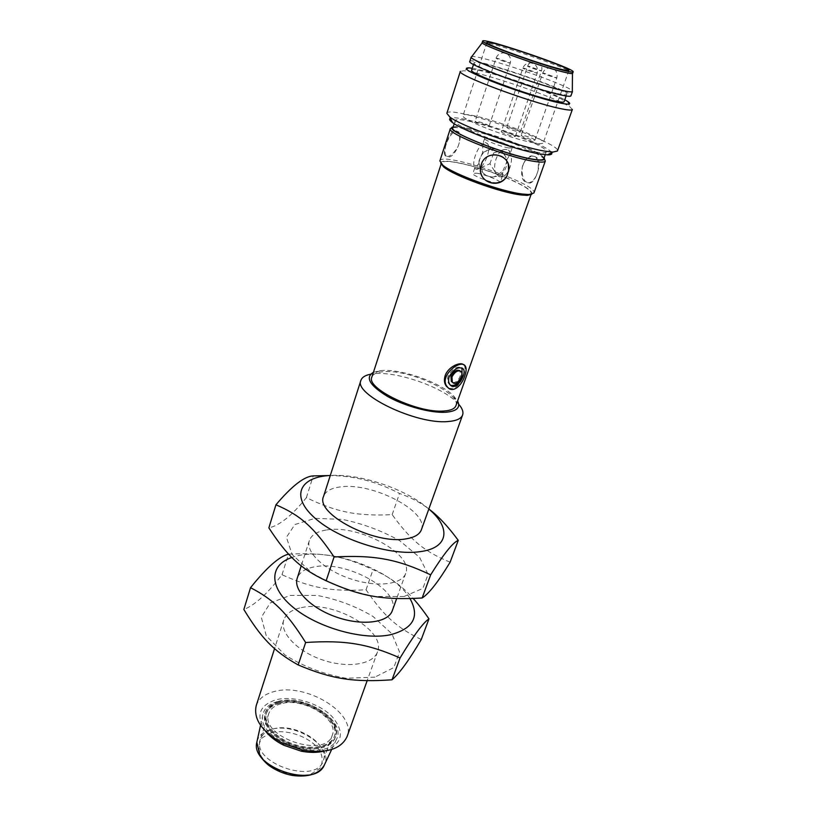 <?xml version="1.0" encoding="UTF-8"?>
<svg xmlns="http://www.w3.org/2000/svg" width="817" height="817" viewBox="0 0 817 817"><rect width="100%" height="100%" fill="white"/><g stroke="black" fill="none" stroke-linecap="round" stroke-linejoin="round"><path stroke-width="0.61" stroke-dasharray="4.08 3.06" d="M450.616 385.297L448.88 383.847C447.41 381.825 447.165 379.221 448.145 376.014C452.618 368.436 457.224 365.72 461.962 367.864M452.618 382.427C455.784 382.816 458.317 380.681 460.226 376.014L460.134 370.867M448.574 388.136C455.038 389.566 460.094 385.246 463.719 375.187C465.23 370.979 465.465 367.813 464.424 365.699L463.75 364.852M443.355 166.311C454.987 178.361 531.796 202.065 531.397 193.629C531.387 190.187 522.839 184.856 505.743 177.636C486.891 170.048 469.846 164.911 454.579 162.236C446.623 161 442.252 161.266 441.466 163.012L441.578 164.146M455.917 405.702C461.493 393.906 412.146 370.295 385.695 371.592C377.811 371.796 373.195 373.624 371.868 377.097M531.847 194.262C532.939 190.912 524.269 185.347 505.815 177.544M505.784 177.534C477.547 165.667 439.607 157.109 440.72 163.237M439.863 160.949C441.476 150.992 538.72 184.101 533.93 192.975M544.469 159.07L542.897 157.691C530.948 147.887 469.724 127.044 454.272 127.523L452.189 127.656M446.317 143.904L445.673 145.977C444.264 150.594 444.009 153.79 444.887 155.587C448.278 158.11 452.659 155.097 458.041 146.549L459.389 142.454C460.175 137.532 459.583 133.917 457.591 131.608C453.792 128.892 450.279 132.293 447.032 141.801L446.317 143.904M522.778 165.351L522.196 167.434C521.634 177.779 524.269 182.998 530.11 183.079C532.5 182.252 534.594 179.73 536.381 175.492L537.841 171.376C540.527 161.48 538.699 156.425 532.347 156.2C528.875 156.813 525.964 159.203 523.605 163.39L522.778 165.351M508.674 171.07L507.183 175.379M458.041 146.549L459.389 142.454C460.512 137.705 460.349 134.264 458.909 132.15C455.314 129.525 451.362 132.742 447.032 141.801L445.673 145.977C444.591 150.685 444.765 154.066 446.184 156.129C449.799 158.743 453.752 155.547 458.041 146.549M536.381 175.492L537.841 171.376C539.475 161.245 537.239 156.088 531.152 155.914C528.16 156.68 525.637 159.172 523.605 163.39L522.196 167.434C520.562 177.534 522.819 182.661 528.946 182.824C531.867 182.068 534.349 179.617 536.381 175.492M480.774 172.663L480.559 166.739M482.02 162.409C487.269 151.104 505.355 152.462 508.317 164.37M453.2 126.911L455.988 126.615C470.939 126.175 530.519 146.457 542.1 155.935L544.122 157.865M452.863 127.932C453.895 119.874 547.87 151.86 543.765 158.876M535.472 151.982C509.91 147.989 450.964 124.97 455.181 120.824C456.1 113.083 550.27 145.14 546.267 151.839C545.756 153.065 542.151 153.116 535.472 151.982M551.587 152.718C547.87 143.639 458.909 113.359 450.422 118.281M446.848 113.338C448.073 104.229 562.025 143.026 557.439 150.992M572.36 109.468L569.98 106.935C556.653 97.58 480.059 71.508 463.79 70.783L460.359 71.334M472.257 68.291C490.67 71.11 548.483 90.789 564.792 99.797M471.634 70.211C471.797 64.737 567.315 97.254 564.118 101.696M556.183 93.271C530.703 87.623 470.337 65.166 474.023 62.858C474.085 57.721 569.796 90.309 566.712 94.404C566.355 95.191 562.842 94.803 556.183 93.271M469.795 61.438C469.938 55.862 574.218 91.361 570.92 95.865M471.225 57.006L471.685 56.7C477.822 53.993 569.102 85.06 572.319 90.953L572.492 91.484M482.193 42.555L482.551 42.351C487.545 40.493 569.643 68.444 572.462 72.958L572.625 73.346M533.715 142.812C511.207 139.094 459.46 118.996 463.055 115.524C463.699 108.978 546.747 137.256 543.264 142.832C542.825 143.874 539.639 143.863 533.715 142.812M518.029 130.516L520.347 131.976C520.347 133.1 506.08 128.228 506.775 127.34C508.542 127.135 512.29 128.187 518.029 130.516M532.592 138.502L535.012 140.044C535.002 141.208 520.47 136.214 521.185 135.305C522.962 135.071 526.761 136.143 532.592 138.502M512.994 134.856L515.374 136.398C515.364 137.603 500.566 132.558 501.291 131.598C503.139 131.353 507.04 132.436 512.994 134.856M486.881 124.562L489.128 126.032C489.128 127.217 474.442 122.244 475.147 121.304C477.026 121.069 480.937 122.162 486.881 124.562M373.42 372.307L379.946 370.704C399.207 368.079 439.76 381.876 453.415 395.714L457.602 400.963M458.705 404.231L456.815 402.26C441.19 386.39 395.316 370.775 373.257 373.818L370.561 374.227M421.378 529.763C429.333 511.748 372.797 482.265 340.873 486.84C331.283 487.943 325.503 491.15 323.542 496.46M428.823 509.032C406.039 489.005 360.563 473.523 330.293 475.484M329.006 475.565C353.475 475.555 376.984 481.53 399.513 493.478C410.716 497.4 420.5 502.567 428.833 509.001M450.126 562.188C424.033 551.506 410.614 540.037 392.16 514.649C357.264 516.252 337.104 512.433 306.375 497.645C292.129 515.445 279.618 525.515 268.864 527.864M404.027 596.512L374.85 596.441C351.994 591.978 330.967 584.073 311.767 572.727L292.129 554.498L286.42 537.29L294.896 524.524L315.025 518.325L342.548 519.428C363.003 523.717 382.06 530.815 399.738 540.742L419.581 557.337L428.088 574.31L422.869 588.414L404.027 596.512M326.79 529.947C358.622 524.3 414.107 554.12 405.712 573.371C401.984 584.788 376.228 587.678 350.125 578.702C323.971 569.888 305.333 551.884 309.347 540.558C311.42 534.89 317.241 531.356 326.79 529.947M392.16 514.649L399.513 493.478M306.375 497.645L313.248 475.913M392.323 610.626C401.076 590.374 346.5 560.278 314.749 566.814C305.231 568.479 299.379 572.288 297.214 578.252M409.991 598.616C392.916 568.857 324.574 545.102 291.843 557.49M288.605 554.14C323.879 552.292 344.069 556.173 373.032 569.694C388.545 576.118 401.923 585.728 413.198 598.504M421.266 639.497C396.459 627.538 383.663 615.579 366.057 589.782C331.937 591.722 312.176 588.342 282.008 574.739C267.67 593.51 254.955 605.091 243.854 609.482M374.87 677.15L346.112 678.253C323.787 674.301 303.393 666.539 284.939 654.948L266.301 635.871L261.317 617.315L270.161 603.007L290.26 595.399L317.384 595.47C337.411 599.321 355.957 606.306 373.001 616.447L391.905 633.788L399.564 651.986L393.804 667.581L374.87 677.15M301.412 607.623C333.06 600.138 386.645 630.52 377.515 651.854C373.349 664.466 347.828 668.643 322.48 659.922C297.071 651.363 279.404 632.481 283.795 619.95C286.062 613.669 291.935 609.564 301.412 607.623M366.057 589.782L373.032 569.694M282.008 574.739L288.513 554.14M256.211 705.653C258.662 698.77 264.585 694.093 273.981 691.611C305.384 682.256 356.937 713.159 347.082 736.597M324.196 751.119C342.65 744.073 345.295 732.573 332.121 716.601C319.018 703.069 293.027 695.287 275.86 699.822C259.02 705.469 255.558 715.906 265.474 731.133M277.586 701.558C269.202 703.866 264.3 708.247 262.87 714.701C255.609 740.631 326.218 764.671 336.287 739.691C347.358 720.839 304.067 693.367 277.586 701.558M272.623 729.121C294.508 721.942 330.374 743.848 323.287 760.637C316.608 785.484 250.513 762.986 260.388 739.222C262.124 734.36 266.199 731.001 272.623 729.121M281.007 703.764C274.563 705.531 270.498 708.788 268.803 713.527C259.101 736.699 325.85 759.422 332.294 735.147C339.239 718.776 302.954 696.962 281.007 703.764M476.546 173.163C484.461 174.174 501.311 180.986 500.127 182.712L498.656 183.171C492.855 183.498 471.399 175.379 472.89 173.439L476.546 173.163M493.631 152.953L504.181 149.48C497.359 150.553 492.028 166.249 495.98 173.398C497.369 176.074 499.299 177.218 501.771 176.819L501.965 176.778C508.725 175.757 514.138 159.877 510.074 152.769C508.634 150.103 506.673 149 504.191 149.48L504.201 149.48C507.878 149.297 509.839 150.389 510.074 152.769L509.696 154.985L506.54 160.306L505.692 156.66L502.618 152.462C505.662 155.455 507.091 159.111 506.897 163.441C505.835 170.927 501.628 175.389 494.275 176.809L502.772 171.233L502.537 175.737L501.771 176.819C500.504 177.473 498.574 176.339 495.98 173.398L489.965 163.747L479.722 168.118C476.362 169.078 474.687 169.078 474.708 168.108L478.966 163.502L483.48 173.306C486.615 176.309 490.21 177.473 494.275 176.809C490.149 177.207 486.544 176.043 483.48 173.306C480.233 170.14 478.813 166.249 479.211 161.633L479.017 160.704L482.663 152.534L482.827 143.874C483.695 141.964 485.247 141.954 487.483 143.843L487.667 143.915C486.534 142.475 484.92 142.464 482.827 143.874C476.75 147.744 471.348 163.962 474.718 168.047L474.789 168.149C475.954 169.619 477.598 169.609 479.722 168.118C485.676 164.186 491.007 148.48 487.82 144.139L493.631 152.953L489.965 163.747M506.54 160.306L506.581 162.491L502.772 171.233M478.966 163.502L479.017 160.704M482.663 152.534L491.742 148.919C495.919 148.51 499.544 149.695 502.618 152.462C499.616 149.94 495.99 148.755 491.742 148.919C484.675 150.267 480.498 154.505 479.211 161.633M508.695 147.948C500.852 146.723 483.439 139.891 484.624 138.522C484.787 136.041 513.525 145.824 512.147 147.887L508.695 147.948M278.934 701.66C271.765 703.611 267.241 707.226 265.351 712.506C261.603 723.27 274.532 738.578 293.528 744.961C312.472 751.487 332.059 747.249 335.654 736.444C343.344 718.286 303.23 694.184 278.934 701.66M278.617 702.61C271.448 704.571 266.924 708.186 265.035 713.466C261.287 724.24 274.216 739.548 293.201 745.931C312.135 752.467 331.722 748.209 335.317 737.394C343.007 719.226 302.923 695.114 278.617 702.61M279.628 702.365C303.138 695.114 341.976 718.449 334.541 736.005C331.059 746.483 312.094 750.578 293.773 744.256C275.39 738.078 262.87 723.27 266.495 712.843C268.323 707.747 272.694 704.254 279.628 702.365M279.312 703.314C272.388 705.204 268.007 708.707 266.189 713.803C262.553 724.24 275.063 739.058 293.436 745.227C311.757 751.548 330.722 747.443 334.204 736.965C341.639 719.379 302.821 696.043 279.312 703.314M497.962 58.446L496.062 58.16C495.49 58.661 510.462 63.736 510.308 62.991L497.962 58.446M524.698 68.373L522.88 68.107C522.298 68.628 537.392 73.765 537.239 73.009L524.698 68.373M544.469 73.305L542.754 73.06C542.182 73.55 556.99 78.616 556.847 77.881L544.469 73.305M529.396 66.391L527.67 66.126C527.108 66.596 541.64 71.559 541.497 70.844L529.396 66.391M257.018 741.387C258.652 735.688 263.145 731.766 270.488 729.612C294.549 721.697 333.704 746.34 324.635 764.406M271.285 732.726L262.063 737.884C258.397 743.113 258.07 749.158 261.093 756.021C269.978 769.849 294.569 778.775 310.889 774.077L319.835 768.45C323.042 762.966 322.95 756.889 319.57 750.2C310.256 737.016 287.41 728.764 271.285 732.726M461.339 371.776L460.328 371.122M449.881 384.511L448.88 383.857M464.424 365.699L465.455 366.353M441.466 163.012L441.211 163.778M531.397 193.629L531.121 194.385M457.591 131.608L458.909 132.15M444.887 155.587L446.184 156.129M532.347 156.2L531.152 155.914M530.11 183.079L528.946 182.824M455.988 126.615L454.272 127.523M542.1 155.935L542.897 157.691M455.181 120.824L454.232 123.724M546.267 151.839L545.245 154.709M469.101 67.872L463.79 70.783M567.539 101.39L569.98 106.935M474.023 62.858L473.503 64.451M566.712 94.404L566.15 95.987M572.462 72.958L572.462 73.489M486.932 42.494L463.055 115.524M568.908 70.395L543.264 142.832M489.128 126.032L510.308 62.991C511.309 57.18 508.971 53.81 503.272 52.88C499.769 53.064 497.369 54.831 496.062 58.16L475.147 121.304M515.374 136.398L537.239 73.009C538.291 67.106 535.901 63.706 530.09 62.817C526.608 63.052 524.197 64.809 522.88 68.107L501.291 131.598M535.012 140.044L556.847 77.881C557.909 72.07 555.57 68.74 549.841 67.882C546.42 68.117 544.061 69.843 542.754 73.06L521.185 135.305M520.347 131.976L541.497 70.844C542.386 67.872 541.794 65.278 539.71 63.052M506.775 127.34L527.67 66.126C528.752 63.318 530.744 61.643 533.654 61.091M379.946 370.704L373.257 373.818M453.415 395.714L456.815 402.26M309.347 540.558L301.207 565.844M405.712 573.371L396.653 598.575M283.795 619.95L274.553 648.647M377.515 651.854L367.16 680.684M331.661 749.495L336.287 739.691M260.552 725.292L262.87 714.701M268.803 713.527L260.388 739.222M332.294 735.147L323.287 760.637M474.759 167.894L472.89 173.439M502.537 175.747L500.127 182.712M484.624 138.522L482.724 144.17M512.147 147.887L509.706 154.985M506.897 163.441L506.581 162.491M335.317 737.394L335.654 736.444M265.035 713.466L265.351 712.506M266.495 712.843L266.189 713.803M334.541 736.005L334.204 736.965"/><path stroke-width="1.23" d="M461.962 367.864L462.075 375.667C459.236 382.989 455.416 386.206 450.616 385.297M460.134 370.867C456.999 369.182 453.925 370.979 450.943 376.249L451.311 381.406L452.618 382.427M451.954 376.903C455.161 371.388 458.296 369.682 461.35 371.776C464.076 375.636 455.763 387.207 452.312 382.06L451.954 376.903M449.166 376.678C448.186 379.885 448.421 382.489 449.881 384.511C455.396 392.456 467.028 374.543 463.433 369.09C458.95 366.006 454.191 368.538 449.166 376.678M464.791 375.881C461.809 385.726 452.495 393.845 447.379 386.901C437.953 376.617 461.176 357.785 465.465 366.363C466.527 368.487 466.303 371.664 464.791 375.881M463.75 364.852C460.502 361.349 448.155 366.721 445.153 375.657C443.876 379.936 444.285 383.469 446.368 386.237L448.574 388.136M441.578 164.146L443.355 166.311M441.211 163.778L371.868 377.097C365.618 388.443 417.691 413.392 443.692 411.022C450.647 410.583 454.732 408.806 455.917 405.702L531.121 194.385M440.72 163.237L443.662 166.944C453.843 175.747 500.259 192.608 520.94 194.946L527.251 195.406L531.847 194.262M545.327 161L533.93 192.975L528.977 194.528L522.492 194.048C501.199 191.627 453.292 174.235 442.824 165.208L439.863 160.949L450.33 128.667C445.816 133.263 507.316 157.456 534.042 161.357C540.997 162.471 544.765 162.358 545.327 161L544.469 159.07M452.189 127.656L450.33 128.667M507.183 175.379C500.688 189.646 478.159 183.141 480.447 167.587L482.02 162.409C488.454 149.011 510.727 155.016 508.889 169.446L507.183 175.379C501.72 186.879 483.255 184.989 480.774 172.663M480.559 166.739L482.02 162.409M508.317 164.37L508.674 171.07M544.122 157.865C545.644 160.265 542.09 160.786 533.47 159.427C504.845 155.179 440.567 128.892 453.2 126.911M545.245 154.709L543.765 158.876C543.234 160.163 539.618 160.265 532.939 159.182C507.357 155.393 448.584 132.293 452.863 127.932L454.232 123.724M450.422 118.281C448.85 118.945 449.513 120.354 452.424 122.509C463.004 130.986 516.589 150.328 539.792 153.964L547.431 154.852C551.046 154.924 552.425 154.209 551.587 152.718M544.582 151.094C519.53 147.08 461.197 126.053 449.84 117.035L446.848 113.338L460.359 71.334C455.6 74.551 528.956 102.105 559.737 108.457C567.692 110.172 571.9 110.509 572.36 109.468L557.439 150.992L552.813 152.095L544.582 151.094M564.792 99.797L567.539 101.39C572.319 104.596 569.132 104.995 557.98 102.585C542.519 99.133 512.872 89.615 491.477 81.21C469.152 72.182 461.697 67.729 469.101 67.872L472.257 68.291M566.15 95.987L564.118 101.696C563.74 102.534 560.217 102.207 553.548 100.726C528.068 95.283 467.875 72.764 471.634 70.211L473.503 64.451M559.512 94.649C531.775 88.512 465.71 63.951 469.795 61.438L471.225 57.006C467.191 59.365 533.378 83.875 561.105 90.156C568.326 91.851 572.114 92.29 572.492 91.484L570.92 95.865C570.542 96.712 566.732 96.304 559.512 94.649M573.146 71.865L572.625 73.346C572.329 73.939 568.949 73.418 562.484 71.773C537.8 65.697 478.823 44.159 482.193 42.555L482.673 41.064C482.387 37.071 575.811 68.883 573.146 71.865C572.86 72.447 569.48 71.916 563.015 70.262C538.342 64.145 479.324 42.617 482.673 41.064M559.655 68.934C537.259 63.358 483.94 43.924 486.932 42.494C486.605 38.859 571.389 67.719 568.908 70.395C568.642 70.926 565.558 70.436 559.655 68.934M457.602 400.963C460.808 407.571 456.785 411.339 445.52 412.279C430.559 413.167 404.711 406.141 387.442 396.378C369.611 385.42 364.933 377.403 373.42 372.307M370.561 374.227C365.179 375.279 361.962 377.321 360.91 380.354C353.189 394.254 416.537 424.728 447.961 421.541C456.284 420.929 461.166 418.743 462.606 414.975C463.617 411.931 462.32 408.347 458.705 404.231M360.91 380.354L323.542 496.46C314.882 513.801 374.962 545.143 406.315 538.812C414.607 537.412 419.621 534.4 421.378 529.763L462.606 414.975M330.293 475.484C299.89 476.852 290.188 495.929 314.382 517.621C338.115 539.394 390.475 556.163 420.255 551.638C449.125 547.931 451.055 527.557 428.823 509.032M428.833 509.001C438.147 515.895 447.961 526.352 458.266 540.374C452.935 542.417 443.723 553.906 430.651 574.862C397.838 559.277 374.727 554.784 334.071 556.959C313.891 526.996 299.849 514.955 275.932 504.804C291.924 485.901 304.363 476.27 313.248 475.913L329.006 475.565M275.932 504.804L268.864 527.864C287.094 555.856 300.329 568.632 326.157 580.785C360.542 596.441 383.061 600.281 422.144 597.993L430.651 574.862M326.157 580.785L334.071 556.959M422.144 597.993C429.007 593.653 438.331 581.724 450.126 562.188L458.266 540.374M301.207 565.844L297.214 578.252C293.017 590.16 311.195 608.594 336.992 617.284C362.738 626.139 388.381 622.625 392.323 610.626L396.653 598.575M291.843 557.49C269.436 564.915 268.354 587.035 293.18 607.368C317.711 627.762 363.085 640.497 390.179 634.819C413.392 628.692 419.999 616.621 409.991 598.616M413.198 598.504C418.141 603.967 423.4 610.748 428.976 618.847C423.032 622.83 413.402 635.871 400.054 657.981C367.844 643.816 345.254 639.925 305.64 642.509C286.522 612.056 273.215 599.341 250.523 587.699C266.597 567.621 279.261 556.428 288.513 554.14L288.605 554.14M250.523 587.699L243.854 609.482C261.174 637.944 273.746 651.282 298.185 664.946C331.886 679.162 353.914 682.461 392.027 679.795L400.054 657.981M298.185 664.946L305.64 642.509M392.027 679.795C399.493 673.412 409.235 659.983 421.266 639.497L428.976 618.847M367.16 680.684L347.082 736.597C341.087 749.209 326.381 753.734 302.964 750.18L282.876 743.337C262.145 731.869 253.26 719.307 256.211 705.653L274.553 648.647M265.474 731.133C269.876 736.628 275.952 741.325 283.703 745.216L301.156 751.16C309.684 752.804 317.353 752.794 324.196 751.119M324.635 764.406L324.257 765.202C314.627 788.895 250.012 766.887 256.834 742.255L257.018 741.387M452.312 382.06L451.311 381.406M463.433 369.09L462.412 368.436M446.368 386.247L447.369 386.911M527.251 195.406L528.977 194.528M443.662 166.944L442.824 165.208M547.431 154.852L552.813 152.095M452.424 122.509L449.84 117.035M482.234 42.77L471.685 56.7M572.462 73.489L572.319 90.953M539.71 63.052L533.654 61.091M301.156 751.16L302.964 750.18M283.703 745.216L282.876 743.337M260.552 725.292L256.834 742.255L260.112 756.174C263.462 760.525 266.567 763.742 269.426 765.825C276.217 770.615 283.877 773.832 292.415 775.466C308.234 777.498 318.855 774.077 324.257 765.202L331.661 749.495"/></g></svg>

